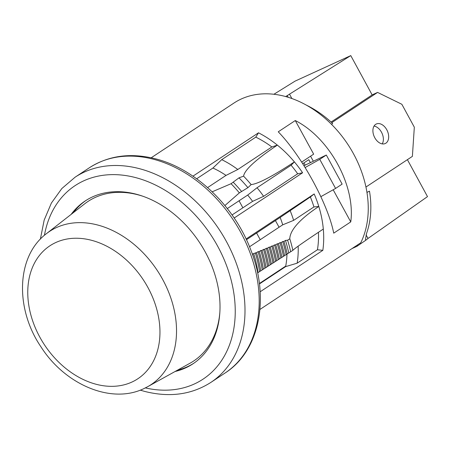 <?xml version="1.0" encoding="UTF-8"?>
<svg xmlns="http://www.w3.org/2000/svg" width="450" height="450" viewBox="0 0 450 450"><rect width="100%" height="100%" fill="white"/><g stroke="black" fill="none" stroke-linecap="round" stroke-linejoin="round"><path stroke-width="0.67" d="M175.078 371.503A97.644 72.472 -123.5 0 0 192.915 363.848A97.644 72.472 -123.5 0 0 214.166 272.363A97.644 72.472 -123.5 0 0 136.058 194.158A97.644 72.472 -123.5 0 0 85.196 200.959A97.644 72.472 -123.5 0 0 71.168 214.369M86.074 200.385A97.644 72.472 -123.5 0 0 73.282 212.721M177.424 370.204A97.644 72.472 -123.5 0 0 193.781 363.257M46.423 233.674A91.896 68.203 56.5 0 1 56.323 227.632A91.896 68.203 56.5 0 1 161.319 277.043A91.896 68.203 56.5 0 1 147.628 386.719L143.983 388.569C111.156 404.533 64.963 384.542 41.023 346.933C14.963 308.812 16.104 256.326 46.423 233.674L84.668 203.839A95.687 71.021 56.5 0 1 94.978 197.55A95.687 71.021 56.5 0 1 142.875 196.245M219.831 312.615A95.687 71.021 56.5 0 1 190.058 363.201L147.628 386.719M301.669 162.079L313.667 154.142L295.279 120.549L278.246 131.811C301.748 155.959 328.033 203.974 333.731 233.156L350.758 221.895L333.174 189.776M295.279 120.549C329.366 137.694 355.652 185.715 350.758 221.895M196.656 178.791L212.923 168.036L221.721 159.66L255.78 137.138L258.502 132.812L192.932 176.169M258.502 132.812A97.251 72.18 56.5 0 1 277.358 145.125C255.791 159.615 244.53 169.954 243.579 176.153L238.995 177.851L231.081 183.713L212.175 191.801M227.301 208.558L247.691 195.075L257.04 187.746L291.099 165.223L294.401 161.904A97.251 72.18 56.5 0 1 302.591 172.772L234.169 218.019M314.184 193.95A97.251 72.18 56.5 0 1 318.803 206.477L313.937 206.938L293.631 220.365L282.718 224.826A84.752 62.904 -123.5 0 0 280.148 217.451L310.359 196.976L314.184 193.95L246.099 238.978M257.591 272.886L292.866 250.346C294.261 248.687 304.414 241.588 323.308 229.061A97.251 72.18 56.5 0 1 322.841 250.329L260.156 291.78M151.189 157.781L233.961 103.044A97.251 72.18 -123.5 0 1 335.678 128.717A97.251 72.18 -123.5 0 1 360.759 242.786L259.948 309.448M322.841 250.329L317.436 249.761L297.135 263.188L285.626 266.619L259.425 283.944M317.436 249.761A91.001 67.545 -123.5 0 0 318.437 232.29M282.718 224.826L249.542 246.763M323.308 229.061A97.251 72.18 56.5 0 0 318.803 206.477A161.303 39.819 -17.1 0 0 289.794 238.77L287.612 240.216L285.48 240.412L283.956 241.425L282.735 241.537L281.211 242.55L279.99 242.662L278.466 243.675L277.245 243.787L275.721 244.8L274.506 244.912L272.976 245.925L271.761 246.043L270.231 247.05L269.016 247.168L267.486 248.175L266.271 248.293L264.741 249.3L263.526 249.418L261.996 250.425L260.781 250.543L259.251 251.55L258.036 251.668L256.506 252.675L252.321 254.064M280.148 217.451L246.454 239.726M313.937 206.938A91.001 67.545 -123.5 0 0 310.359 196.976M285.626 266.619A84.752 62.904 -123.5 0 0 286.965 254.132M285.727 266.096L259.374 283.523M212.923 168.036A84.752 62.904 56.5 0 1 226.024 175.404L207.602 187.583M247.691 195.075A84.752 62.904 56.5 0 1 252.602 201.364L232.054 214.954M224.893 205.554L239.361 192.876L247.922 187.656L251.145 184.584A196.065 20.025 140 0 0 294.401 161.904A97.251 72.18 56.5 0 0 277.358 145.125L271.856 146.964L237.797 169.493L226.024 175.404M252.602 201.364L263.61 196.324L297.669 173.801L302.591 172.772M291.099 165.223A91.001 67.545 56.5 0 1 297.669 173.801M255.78 137.138A91.001 67.545 56.5 0 1 271.856 146.964M231.081 183.713A126.934 94.213 56.5 0 1 239.361 192.876M233.263 182.267A126.934 94.213 56.5 0 1 241.549 191.43M238.995 177.851A124.521 92.424 56.5 0 1 247.922 187.656M243.579 176.153A129.668 96.244 56.5 0 1 251.145 184.584M267.564 266.501A111.701 82.907 -123.5 0 0 263.526 249.418M266.034 267.508A111.701 82.907 -123.5 0 0 261.996 250.425M264.892 268.206A110.143 81.748 -123.5 0 0 260.781 250.543M263.368 269.213A110.143 81.748 -123.5 0 0 259.251 251.55M262.221 269.91A108.579 80.589 -123.5 0 0 258.036 251.668M260.691 270.923A108.579 80.589 -123.5 0 0 256.506 252.675M259.537 271.62A107.016 79.431 -123.5 0 0 255.291 252.793M258.013 272.632A107.016 79.431 -123.5 0 0 253.761 253.8M254.121 259.498A105.452 78.272 -123.5 0 0 252.546 253.918M292.866 250.346A126.934 94.213 -123.5 0 0 289.794 238.77M290.683 251.792A126.934 94.213 -123.5 0 0 287.612 240.216M288.754 252.962A124.2 92.183 -123.5 0 0 285.48 240.412M287.224 253.974A124.2 92.183 -123.5 0 0 283.956 241.425M286.116 254.649A122.636 91.024 -123.5 0 0 282.735 241.537M284.591 255.656A122.636 91.024 -123.5 0 0 281.211 242.55M283.477 256.331A121.078 89.865 -123.5 0 0 279.99 242.662M281.953 257.344A121.078 89.865 -123.5 0 0 278.466 243.675M280.834 258.019A119.514 88.706 -123.5 0 0 277.245 243.787M279.309 259.031A119.514 88.706 -123.5 0 0 275.721 244.8M278.19 259.712A117.951 87.547 -123.5 0 0 274.506 244.912M276.66 260.724A117.951 87.547 -123.5 0 0 272.976 245.925M275.541 261.405A116.392 86.389 -123.5 0 0 271.761 246.043M274.011 262.412A116.392 86.389 -123.5 0 0 270.231 247.05M272.886 263.098A114.829 85.224 -123.5 0 0 269.016 247.168M271.356 264.111A114.829 85.224 -123.5 0 0 267.486 248.175M270.225 264.797A113.265 84.066 -123.5 0 0 266.271 248.293M268.701 265.809A113.265 84.066 -123.5 0 0 264.741 249.3M221.721 159.66A91.001 67.545 56.5 0 1 237.797 169.493M257.04 187.746A91.001 67.545 56.5 0 1 263.61 196.324M293.631 220.365A91.001 67.545 -123.5 0 0 290.053 210.403M297.135 263.188A91.001 67.545 -123.5 0 0 298.153 246.178M313.307 161.196L310.567 156.189M382.224 143.893A10.738 7.149 65.4 0 0 381.988 133.211A10.738 7.149 65.4 0 0 374.051 126.062M385.903 143.173A10.738 7.149 65.4 0 0 387.051 130.286A10.738 7.149 65.4 0 0 376.312 123.998A10.738 7.149 65.4 0 0 375.666 124.358A10.738 7.149 65.4 0 0 374.524 137.239A10.738 7.149 65.4 0 0 385.262 143.528A10.738 7.149 65.4 0 0 385.903 143.173M331.774 122.647L377.578 92.407L401.856 104.282L414.326 127.198L412.386 156.375L365.94 187.037M310.382 162.607L308.79 159.677L302.715 163.688M331.093 122.029L372.279 94.837L377.578 92.407M305.145 165.144L303.919 162.889M273.904 94.258L295.071 81.129L350.769 55.603L372.161 94.916M366.064 234.855L368.016 238.438L427.5 196.611L407.396 159.666M288.073 97.251L287.336 95.541L285.688 96.559M287.336 95.541L350.769 55.603M368.016 238.438L365.991 240.092L365.434 239.67L366.519 233.528A93.735 69.576 -123.4 0 0 369.489 191.177L366.93 192.347M357.772 244.761A93.735 69.576 56.6 0 1 356.94 246.324L365.991 240.092M356.94 246.324L351.934 248.619M306.321 105.109A93.735 69.576 -123.4 0 1 332.634 123.446L331.566 124.391M366.941 192.42L369.489 191.177M319.764 159.356L335.582 188.432L342.135 184.106L326.317 155.031L319.764 159.356L305.145 167.524M326.317 155.031L303.998 165.696M335.582 188.432L320.873 196.65M89.314 167.799C108.517 155.548 130.545 152.544 155.391 158.782C195.542 168.767 234.557 206.314 250.909 250.217C270.039 298.412 259.532 351.101 225.039 373.039A123.03 91.316 -123.5 0 0 251.82 257.771A123.03 91.316 -123.5 0 0 153.405 159.232A123.03 91.316 -123.5 0 0 89.314 167.799L75.122 177.182L61.83 188.539L51.396 203.029L44.173 220.095L40.371 239.141M225.039 373.039L210.847 382.421A123.03 91.316 -123.5 0 0 237.628 267.154A123.03 91.316 -123.5 0 0 139.213 168.615A123.03 91.316 -123.5 0 0 75.122 177.182M145.361 387.906A115.999 86.096 -123.5 0 0 235.114 305.944A115.999 86.096 -123.5 0 0 135.495 177.57A115.999 86.096 -123.5 0 0 44.438 235.294M55.693 242.572A79.706 59.158 56.5 0 1 147.814 287.297A79.706 59.158 56.5 0 1 132.03 382.005A79.706 59.158 56.5 0 1 39.904 337.275A79.706 59.158 56.5 0 1 55.693 242.572M279.056 227.244L275.423 220.573M289.451 94.056L291.876 98.516M210.847 382.421C191.638 394.673 169.616 397.676 144.765 391.438L140.231 390.144M260.229 239.692L256.601 233.021M242.876 207.799L239.057 200.784"/></g></svg>
